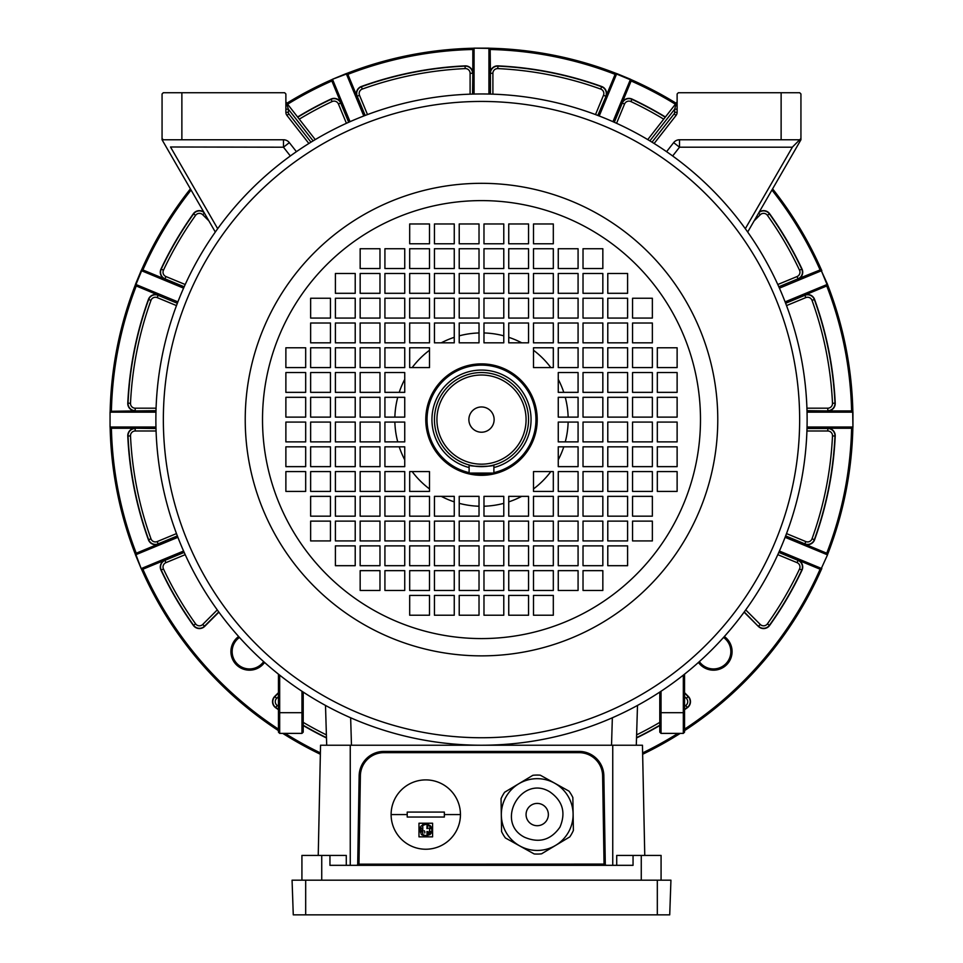 <?xml version="1.0" encoding="UTF-8"?>
<svg xmlns="http://www.w3.org/2000/svg" width="963" height="963" viewBox="0 0 963 963"><rect width="100%" height="100%" fill="white"/><g stroke="black" fill="none" stroke-linecap="round" stroke-linejoin="round"><path stroke-width="1.44" d="M183.572 288.154L141.176 270.579L135.494 284.314A1.24 1.24 0 0 0 136.156 285.927L136.252 285.963A370.201 370.201 0 0 0 111.395 410.924L111.299 410.924A1.24 1.24 0 0 0 110.42 411.285L135.193 410.924A7.427 7.427 0 0 1 127.778 403.148A354.107 354.107 0 0 1 148.41 299.421A7.427 7.427 0 0 1 158.233 295.075L136.156 285.927L135.398 284.759A371.441 371.441 0 0 0 110.143 411.719L110.42 411.285A1.24 1.24 0 0 0 110.059 412.164L110.059 427.018A1.24 1.24 0 0 0 111.299 428.258A1.24 0.987 -90 0 1 110.3 427.018L155.958 427.018M155.982 428.258L111.299 428.258L110.143 427.464A371.441 371.441 0 0 0 135.398 554.435L136.156 553.256L177.445 536.15M724.357 636.519A18.574 18.574 0 0 1 726.644 664.735A18.574 18.574 0 0 1 698.428 662.448M699.355 661.617A17.334 17.334 0 0 0 725.765 663.856A17.334 17.334 0 0 0 723.526 637.446M264.572 662.448A18.574 18.574 0 0 1 236.356 664.735A18.574 18.574 0 0 1 238.643 636.519M239.474 637.446A17.334 17.334 0 0 0 237.235 663.856A17.334 17.334 0 0 0 263.645 661.617M177.89 537.306L135.494 554.869L141.176 568.603A1.24 1.24 0 0 0 142.789 569.265L141.429 568.977A371.441 371.441 0 0 0 278.439 730.616M184.077 552.172L142.789 569.265A1.24 0.734 -112.5 0 1 141.645 568.411L183.572 551.041M141.176 270.579A1.24 1.24 0 0 1 141.441 270.182L142.789 269.917L184.077 287.01L142.789 269.917A1.24 1.24 0 0 0 141.441 270.182A371.441 371.441 0 0 1 190.409 188.868M136.156 285.927A1.24 0.734 -67.5 0 1 135.952 284.506L141.645 270.772A1.24 0.734 -67.5 0 1 142.789 269.917M598.059 115.536L615.164 74.247A1.24 1.24 0 0 1 616.777 73.585L630.512 79.267A1.24 1.24 0 0 1 630.909 79.532L631.174 80.88L614.081 122.169M676.146 103.234A371.441 371.441 0 0 0 630.885 79.52A1.24 1.24 0 0 1 631.174 80.88A1.24 0.734 22.5 0 0 630.32 79.736L616.585 74.043L599.215 115.981M826.748 553.219A370.201 370.201 0 0 0 851.605 428.258L852.857 427.464A371.441 371.441 0 0 1 827.602 554.435L826.844 553.256L785.555 536.15L826.844 553.256A1.24 1.24 0 0 1 827.506 554.869L821.355 568.411A1.24 0.734 112.5 0 1 820.211 569.265L821.571 568.977A371.441 371.441 0 0 1 684.561 730.616M680.251 733.385A371.441 371.441 0 0 1 642.646 754.258M320.354 754.258A371.441 371.441 0 0 1 282.749 733.385M684.561 729.135A370.201 370.201 0 0 0 820.115 569.229M361.33 86.501A7.427 7.427 0 0 0 356.984 96.336L357.225 96.228A7.174 7.174 0 0 1 361.414 86.742L361.33 86.501A354.107 354.107 0 0 1 465.057 65.869A7.427 7.427 0 0 1 472.833 73.284L472.568 94.085M472.833 94.073L472.833 49.486A370.201 370.201 0 0 0 347.872 74.344M497.943 65.869A7.427 7.427 0 0 0 490.167 73.284L490.167 49.39L490.432 73.284A7.174 7.174 0 0 1 497.931 66.122L497.943 65.869A354.107 354.107 0 0 1 601.67 86.501A7.427 7.427 0 0 1 606.016 96.336L597.818 115.44M615.128 74.344A370.201 370.201 0 0 0 490.167 49.486M814.59 299.421A7.427 7.427 0 0 0 804.767 295.075L804.863 295.316A7.174 7.174 0 0 1 814.349 299.505L814.59 299.421A354.107 354.107 0 0 1 835.222 403.148A7.427 7.427 0 0 1 827.807 410.924L807.006 410.671M807.018 410.924L851.605 410.924A370.201 370.201 0 0 0 826.748 285.963M807.006 428.523L827.807 428.523A7.174 7.174 0 0 1 834.969 436.022A353.854 353.854 0 0 1 814.349 539.677A7.174 7.174 0 0 1 804.863 543.866L804.767 544.107A7.427 7.427 0 0 0 814.59 539.774A354.107 354.107 0 0 0 835.222 436.034A7.427 7.427 0 0 0 827.807 428.258L851.605 428.258M148.41 539.774A7.427 7.427 0 0 0 158.233 544.107L158.137 543.866A7.174 7.174 0 0 1 148.651 539.677L148.41 539.774A354.107 354.107 0 0 1 127.778 436.034A7.427 7.427 0 0 1 135.193 428.258L155.994 428.523M111.395 428.258A370.201 370.201 0 0 0 136.252 553.219M807.042 427.018L852.7 427.018A1.24 0.987 90 0 1 851.701 428.258A1.24 1.24 0 0 0 852.941 427.018L852.941 412.164A1.24 1.24 0 0 0 851.701 410.924L852.857 411.719A371.441 371.441 0 0 0 827.602 284.759L826.844 285.927L785.555 303.032M616.777 73.585L616.585 74.043A1.24 0.734 22.5 0 0 615.164 74.247L616.332 73.489A371.441 371.441 0 0 0 489.373 48.234L490.167 49.39A1.24 1.24 0 0 0 488.927 48.15L474.073 48.15A1.24 1.24 0 0 0 472.833 49.39L473.627 48.234A371.441 371.441 0 0 0 346.668 73.489L347.836 74.247L364.941 115.536M785.11 301.876L827.506 284.314L821.355 270.772A1.24 0.734 67.5 0 0 820.211 269.917L821.571 270.206A1.24 1.24 0 0 0 820.211 269.917L798.134 279.065A7.427 7.427 0 0 0 802.01 269.038A354.107 354.107 0 0 0 769.63 213.738A7.427 7.427 0 0 0 759.217 212.053M758.856 212.667A7.174 7.174 0 0 1 769.413 213.894A353.854 353.854 0 0 1 801.77 269.146A7.174 7.174 0 0 1 798.026 278.825L820.115 269.953A370.201 370.201 0 0 0 771.929 190.024M675.388 104.221A370.201 370.201 0 0 0 631.138 80.976M632.053 99.081A7.427 7.427 0 0 0 622.038 102.969L622.279 103.065A7.174 7.174 0 0 1 631.945 99.321L632.053 99.081A354.107 354.107 0 0 1 665.409 116.992M772.591 188.868A371.441 371.441 0 0 1 821.571 270.206A1.24 1.24 0 0 1 821.824 270.579M684.561 709.695A354.107 354.107 0 0 0 687.353 707.721A7.427 7.427 0 0 0 688.292 696.418L684.561 692.686M636.519 737.971A354.107 354.107 0 0 0 659.787 725.536M642.622 752.897A370.201 370.201 0 0 0 677.928 733.385M802.01 570.144A7.427 7.427 0 0 0 798.134 560.129L798.026 560.37A7.174 7.174 0 0 1 801.77 570.036L802.01 570.144A354.107 354.107 0 0 1 769.63 625.444A7.427 7.427 0 0 1 758.326 626.383L744.098 612.155M218.745 611.938L204.493 626.203A7.174 7.174 0 0 1 193.587 625.3A353.854 353.854 0 0 1 161.23 570.036A7.174 7.174 0 0 1 164.974 560.37L164.866 560.129A7.427 7.427 0 0 0 160.99 570.144A354.107 354.107 0 0 0 193.37 625.444A7.427 7.427 0 0 0 204.674 626.383L218.902 612.155M142.789 569.265L142.885 569.229A370.201 370.201 0 0 0 278.439 729.135M285.072 733.385A370.201 370.201 0 0 0 320.378 752.897M278.439 692.686L274.708 696.418A7.427 7.427 0 0 0 275.647 707.721A354.107 354.107 0 0 0 278.439 709.695M303.213 725.536A354.107 354.107 0 0 0 326.481 737.971M297.748 117.197A353.854 353.854 0 0 1 331.055 99.321A7.174 7.174 0 0 1 340.721 103.065L340.962 102.969A7.427 7.427 0 0 0 330.947 99.081A354.107 354.107 0 0 0 297.591 116.992M348.919 122.169L331.862 80.976A370.201 370.201 0 0 0 287.612 104.221M191.071 190.024A370.201 370.201 0 0 0 142.885 269.953M160.99 269.038A7.427 7.427 0 0 0 164.866 279.065L164.974 278.825A7.174 7.174 0 0 1 161.23 269.146L160.99 269.038A354.107 354.107 0 0 1 193.37 213.738A7.427 7.427 0 0 1 203.783 212.053M363.785 115.981L346.223 73.585L332.488 79.267A1.24 1.24 0 0 0 331.826 80.88L332.115 79.52A371.441 371.441 0 0 0 286.854 103.234M630.512 79.267L612.95 121.675M821.824 568.603A1.24 1.24 0 0 1 820.211 569.265L778.923 552.172M331.826 80.88A1.24 0.734 -22.5 0 1 332.68 79.736L350.051 121.675M332.488 79.267L346.415 74.043A1.24 0.734 -22.5 0 1 347.836 74.247A1.24 1.24 0 0 0 346.223 73.585M135.494 284.314L177.89 301.876M141.176 568.603L135.952 554.676A1.24 0.734 -112.5 0 1 136.156 553.256A1.24 1.24 0 0 0 135.494 554.869M826.844 553.256A1.24 0.734 112.5 0 1 827.048 554.676L785.11 537.306M827.506 554.869L821.355 568.411L779.428 551.041M779.428 288.154L821.355 270.772L827.048 284.506A1.24 0.734 67.5 0 1 826.844 285.927A1.24 1.24 0 0 0 827.506 284.314M488.927 94.049L488.927 48.391L474.073 48.15A1.24 1.24 0 0 0 472.833 49.39A1.24 0.987 0 0 1 474.073 48.391L474.073 94.049M488.927 48.391A1.24 0.987 0 0 1 490.167 49.39A1.24 1.24 0 0 0 488.927 48.15L488.927 48.391M807.042 412.164L852.941 412.164A1.24 1.24 0 0 0 851.701 410.924A1.24 0.987 90 0 1 852.7 412.164L852.941 427.018A1.24 1.24 0 0 1 851.701 428.258L807.018 428.258L827.807 428.258L827.807 430.991L806.934 430.991M155.958 412.164L110.3 412.164A1.24 0.987 -90 0 1 111.299 410.924A1.24 1.24 0 0 0 110.059 412.164L110.059 427.018A1.24 1.24 0 0 0 111.299 428.258M479.02 332.957A86.67 86.67 0 0 0 459.219 335.834M454.259 337.315A86.67 86.67 0 0 0 441.271 342.828M429.498 350.255A86.67 86.67 0 0 0 412.164 367.589M404.737 379.362A86.67 86.67 0 0 0 399.224 392.35M397.743 397.31A86.67 86.67 0 0 0 394.866 417.111M394.866 422.071A86.67 86.67 0 0 0 397.743 441.885M399.224 446.832A86.67 86.67 0 0 0 404.737 459.833M412.164 471.593A86.67 86.67 0 0 0 429.498 488.927M441.271 496.354A86.67 86.67 0 0 0 454.259 501.867M459.219 503.348A86.67 86.67 0 0 0 479.02 506.225M483.98 506.225A86.67 86.67 0 0 0 503.781 503.348M508.741 501.867A86.67 86.67 0 0 0 521.729 496.354M533.502 488.927A86.67 86.67 0 0 0 550.836 471.593M558.263 459.833A86.67 86.67 0 0 0 563.776 446.832M565.257 441.885A86.67 86.67 0 0 0 568.134 422.071M568.134 417.111A86.67 86.67 0 0 0 565.257 397.31M563.776 392.35A86.67 86.67 0 0 0 558.263 379.362M550.836 367.589A86.67 86.67 0 0 0 533.502 350.255M521.729 342.828A86.67 86.67 0 0 0 508.741 337.315M503.781 335.834A86.67 86.67 0 0 0 483.98 332.957M493.887 94.193L495.439 94.266M156.102 407.217L156.162 405.652M493.887 744.989L495.439 744.929M469.113 744.989L467.561 744.929M806.898 431.978L806.669 436.901M481.5 363.882A55.722 55.722 0 0 0 425.778 419.591A55.722 55.722 0 0 0 481.5 475.313A55.722 55.722 0 0 0 537.222 419.591A55.722 55.722 0 0 0 481.5 363.882M481.5 93.965A325.626 325.626 0 0 1 807.126 419.591A325.626 325.626 0 0 1 481.5 745.23A325.626 325.626 0 0 1 155.874 419.591A325.626 325.626 0 0 1 481.5 93.965A325.626 325.626 0 0 0 155.874 419.591A325.626 325.626 0 0 0 481.5 745.23M806.765 435.047L806.813 434.06M806.898 407.217L806.838 405.64M806.753 404.003L806.609 401.138M806.765 404.135L806.813 405.134M469.113 94.193C457.943 94.747 457.943 94.747 469.113 94.193M156.102 431.978C156.656 443.149 156.656 443.149 156.102 431.978M607.785 565.69L627.599 565.69L627.599 545.889L607.785 545.889L607.785 565.69M627.599 293.306L627.599 273.492L607.785 273.492L607.785 293.306L627.599 293.306M355.215 273.492L335.401 273.492L335.401 293.306L355.215 293.306L355.215 273.492M632.559 521.115L632.559 540.929L652.36 540.929L652.36 521.115L632.559 521.115M607.785 521.115L607.785 540.929L627.599 540.929L627.599 521.115L607.785 521.115M583.024 268.545L602.838 268.545L602.838 248.731L583.024 248.731L583.024 268.545M583.024 293.306L602.838 293.306L602.838 273.492L583.024 273.492L583.024 293.306M330.441 318.067L330.441 298.253L310.64 298.253L310.64 318.067L330.441 318.067M355.215 318.067L355.215 298.253L335.401 298.253L335.401 318.067L355.215 318.067M632.559 496.354L632.559 516.168L652.36 516.168L652.36 496.354L632.559 496.354M607.785 496.354L607.785 516.168L627.599 516.168L627.599 496.354L607.785 496.354M558.263 268.545L578.077 268.545L578.077 248.731L558.263 248.731L558.263 268.545M558.263 293.306L578.077 293.306L578.077 273.492L558.263 273.492L558.263 293.306M330.441 342.828L330.441 323.014L310.64 323.014L310.64 342.828L330.441 342.828M355.215 342.828L355.215 323.014L335.401 323.014L335.401 342.828L355.215 342.828M583.024 570.65L583.024 590.451L602.838 590.451L602.838 570.65L583.024 570.65M558.263 590.451L578.077 590.451L578.077 570.65L558.263 570.65L558.263 590.451M583.024 545.889L583.024 565.69L602.838 565.69L602.838 545.889L583.024 545.889M558.263 565.69L578.077 565.69L578.077 545.889L558.263 545.889L558.263 565.69M583.024 521.115L583.024 540.929L602.838 540.929L602.838 521.115L583.024 521.115M558.263 540.929L578.077 540.929L578.077 521.115L558.263 521.115L558.263 540.929M632.559 318.067L652.36 318.067L652.36 298.253L632.559 298.253L632.559 318.067M652.36 342.828L652.36 323.014L632.559 323.014L632.559 342.828L652.36 342.828M607.785 318.067L627.599 318.067L627.599 298.253L607.785 298.253L607.785 318.067M627.599 342.828L627.599 323.014L607.785 323.014L607.785 342.828L627.599 342.828M583.024 318.067L602.838 318.067L602.838 298.253L583.024 298.253L583.024 318.067M602.838 342.828L602.838 323.014L583.024 323.014L583.024 342.828L602.838 342.828M379.976 268.545L379.976 248.731L360.162 248.731L360.162 268.545L379.976 268.545M404.737 248.731L384.923 248.731L384.923 268.545L404.737 268.545L404.737 248.731M379.976 293.306L379.976 273.492L360.162 273.492L360.162 293.306L379.976 293.306M404.737 273.492L384.923 273.492L384.923 293.306L404.737 293.306L404.737 273.492M379.976 318.067L379.976 298.253L360.162 298.253L360.162 318.067L379.976 318.067M404.737 298.253L384.923 298.253L384.923 318.067L404.737 318.067L404.737 298.253M583.024 496.354L583.024 516.168L602.838 516.168L602.838 496.354L583.024 496.354M558.263 516.168L578.077 516.168L578.077 496.354L558.263 496.354L558.263 516.168M558.263 318.067L578.077 318.067L578.077 298.253L558.263 298.253L558.263 318.067M578.077 342.828L578.077 323.014L558.263 323.014L558.263 342.828L578.077 342.828M379.976 342.828L379.976 323.014L360.162 323.014L360.162 342.828L379.976 342.828M404.737 323.014L384.923 323.014L384.923 342.828L404.737 342.828L404.737 323.014M454.259 516.168L434.445 516.168L434.445 496.354L454.259 496.354L454.259 516.168M429.498 521.115L429.498 540.929L409.684 540.929L409.684 521.115L429.498 521.115M479.02 521.115L479.02 540.929L459.219 540.929L459.219 521.115L479.02 521.115M454.259 565.69L434.445 565.69L434.445 545.889L454.259 545.889L454.259 565.69M429.498 570.65L429.498 590.451L409.684 590.451L409.684 570.65L429.498 570.65M479.02 570.65L479.02 590.451L459.219 590.451L459.219 570.65L479.02 570.65M454.259 615.225L434.445 615.225L434.445 595.411L454.259 595.411L454.259 615.225M558.263 471.593L578.077 471.593L578.077 491.407L558.263 491.407L558.263 471.593M558.263 422.071L578.077 422.071L578.077 441.885L558.263 441.885L558.263 422.071M602.838 446.832L602.838 466.646L583.024 466.646L583.024 446.832L602.838 446.832M607.785 471.593L627.599 471.593L627.599 491.407L607.785 491.407L607.785 471.593M607.785 422.071L627.599 422.071L627.599 441.885L607.785 441.885L607.785 422.071M652.36 446.832L652.36 466.646L632.559 466.646L632.559 446.832L652.36 446.832M657.32 471.593L677.121 471.593L677.121 491.407L657.32 491.407L657.32 471.593M657.32 422.071L677.121 422.071L677.121 441.885L657.32 441.885L657.32 422.071M508.741 323.014L528.555 323.014L528.555 342.828L508.741 342.828L508.741 323.014M533.502 318.067L533.502 298.253L553.316 298.253L553.316 318.067L533.502 318.067M483.98 318.067L483.98 298.253L503.781 298.253L503.781 318.067L483.98 318.067M508.741 273.492L528.555 273.492L528.555 293.306L508.741 293.306L508.741 273.492M533.502 268.545L533.502 248.731L553.316 248.731L553.316 268.545L533.502 268.545M483.98 268.545L483.98 248.731L503.781 248.731L503.781 268.545L483.98 268.545M508.741 223.97L528.555 223.97L528.555 243.771L508.741 243.771L508.741 223.97M404.737 367.589L384.923 367.589L384.923 347.775L404.737 347.775L404.737 367.589M404.737 417.111L384.923 417.111L384.923 397.31L404.737 397.31L404.737 417.111M360.162 392.35L360.162 372.549L379.976 372.549L379.976 392.35L360.162 392.35M355.215 367.589L335.401 367.589L335.401 347.775L355.215 347.775L355.215 367.589M355.215 417.111L335.401 417.111L335.401 397.31L355.215 397.31L355.215 417.111M310.64 392.35L310.64 372.549L330.441 372.549L330.441 392.35L310.64 392.35M305.68 367.589L285.879 367.589L285.879 347.775L305.68 347.775L305.68 367.589M305.68 417.111L285.879 417.111L285.879 397.31L305.68 397.31L305.68 417.111M409.684 471.593L409.684 491.407L429.498 491.407L429.498 471.593L409.684 471.593M384.923 471.593L384.923 491.407L404.737 491.407L404.737 471.593L384.923 471.593M384.923 466.646L404.737 466.646L404.737 446.832L384.923 446.832L384.923 466.646M384.923 422.071L384.923 441.885L404.737 441.885L404.737 422.071L384.923 422.071M360.162 471.593L360.162 491.407L379.976 491.407L379.976 471.593L360.162 471.593M360.162 466.646L379.976 466.646L379.976 446.832L360.162 446.832L360.162 466.646M360.162 422.071L360.162 441.885L379.976 441.885L379.976 422.071L360.162 422.071M335.401 471.593L335.401 491.407L355.215 491.407L355.215 471.593L335.401 471.593M335.401 466.646L355.215 466.646L355.215 446.832L335.401 446.832L335.401 466.646M335.401 422.071L335.401 441.885L355.215 441.885L355.215 422.071L335.401 422.071M310.64 471.593L310.64 491.407L330.441 491.407L330.441 471.593L310.64 471.593M310.64 466.646L330.441 466.646L330.441 446.832L310.64 446.832L310.64 466.646M310.64 422.071L310.64 441.885L330.441 441.885L330.441 422.071L310.64 422.071M285.879 471.593L285.879 491.407L305.68 491.407L305.68 471.593L285.879 471.593M285.879 466.646L305.68 466.646L305.68 446.832L285.879 446.832L285.879 466.646M285.879 422.071L285.879 441.885L305.68 441.885L305.68 422.071L285.879 422.071M285.879 392.35L285.879 372.549L305.68 372.549L305.68 392.35L285.879 392.35M330.441 417.111L310.64 417.111L310.64 397.31L330.441 397.31L330.441 417.111M330.441 367.589L310.64 367.589L310.64 347.775L330.441 347.775L330.441 367.589M335.401 392.35L335.401 372.549L355.215 372.549L355.215 392.35L335.401 392.35M379.976 417.111L360.162 417.111L360.162 397.31L379.976 397.31L379.976 417.111M379.976 367.589L360.162 367.589L360.162 347.775L379.976 347.775L379.976 367.589M384.923 392.35L384.923 372.549L404.737 372.549L404.737 392.35L384.923 392.35M384.923 496.354L384.923 516.168L404.737 516.168L404.737 496.354L384.923 496.354M404.737 521.115L384.923 521.115L384.923 540.929L404.737 540.929L404.737 521.115M360.162 496.354L360.162 516.168L379.976 516.168L379.976 496.354L360.162 496.354M379.976 521.115L360.162 521.115L360.162 540.929L379.976 540.929L379.976 521.115M335.401 496.354L335.401 516.168L355.215 516.168L355.215 496.354L335.401 496.354M355.215 521.115L335.401 521.115L335.401 540.929L355.215 540.929L355.215 521.115M310.64 496.354L310.64 516.168L330.441 516.168L330.441 496.354L310.64 496.354M330.441 521.115L310.64 521.115L310.64 540.929L330.441 540.929L330.441 521.115M404.737 545.889L384.923 545.889L384.923 565.69L404.737 565.69L404.737 545.889M404.737 570.65L384.923 570.65L384.923 590.451L404.737 590.451L404.737 570.65M379.976 545.889L360.162 545.889L360.162 565.69L379.976 565.69L379.976 545.889M379.976 570.65L360.162 570.65L360.162 590.451L379.976 590.451L379.976 570.65M335.401 545.889L335.401 565.69L355.215 565.69L355.215 545.889L335.401 545.889M479.02 223.97L459.219 223.97L459.219 243.771L479.02 243.771L479.02 223.97M434.445 223.97L434.445 243.771L454.259 243.771L454.259 223.97L434.445 223.97M429.498 223.97L409.684 223.97L409.684 243.771L429.498 243.771L429.498 223.97M677.121 417.111L677.121 397.31L657.32 397.31L657.32 417.111L677.121 417.111M677.121 372.549L657.32 372.549L657.32 392.35L677.121 392.35L677.121 372.549M677.121 367.589L677.121 347.775L657.32 347.775L657.32 367.589L677.121 367.589M483.98 615.225L503.781 615.225L503.781 595.411L483.98 595.411L483.98 615.225M528.555 615.225L528.555 595.411L508.741 595.411L508.741 615.225L528.555 615.225M533.502 615.225L553.316 615.225L553.316 595.411L533.502 595.411L533.502 615.225M479.02 248.731L459.219 248.731L459.219 268.545L479.02 268.545L479.02 248.731M434.445 248.731L434.445 268.545L454.259 268.545L454.259 248.731L434.445 248.731M429.498 248.731L409.684 248.731L409.684 268.545L429.498 268.545L429.498 248.731M479.02 273.492L459.219 273.492L459.219 293.306L479.02 293.306L479.02 273.492M434.445 273.492L434.445 293.306L454.259 293.306L454.259 273.492L434.445 273.492M429.498 273.492L409.684 273.492L409.684 293.306L429.498 293.306L429.498 273.492M479.02 298.253L459.219 298.253L459.219 318.067L479.02 318.067L479.02 298.253M434.445 298.253L434.445 318.067L454.259 318.067L454.259 298.253L434.445 298.253M429.498 298.253L409.684 298.253L409.684 318.067L429.498 318.067L429.498 298.253M479.02 323.014L459.219 323.014L459.219 342.828L479.02 342.828L479.02 323.014M434.445 323.014L434.445 342.828L454.259 342.828L454.259 323.014L434.445 323.014M429.498 323.014L409.684 323.014L409.684 342.828L429.498 342.828L429.498 323.014M652.36 417.111L652.36 397.31L632.559 397.31L632.559 417.111L652.36 417.111M652.36 372.549L632.559 372.549L632.559 392.35L652.36 392.35L652.36 372.549M652.36 367.589L652.36 347.775L632.559 347.775L632.559 367.589L652.36 367.589M627.599 417.111L627.599 397.31L607.785 397.31L607.785 417.111L627.599 417.111M627.599 372.549L607.785 372.549L607.785 392.35L627.599 392.35L627.599 372.549M627.599 367.589L627.599 347.775L607.785 347.775L607.785 367.589L627.599 367.589M602.838 417.111L602.838 397.31L583.024 397.31L583.024 417.111L602.838 417.111M602.838 372.549L583.024 372.549L583.024 392.35L602.838 392.35L602.838 372.549M602.838 367.589L602.838 347.775L583.024 347.775L583.024 367.589L602.838 367.589M578.077 417.111L578.077 397.31L558.263 397.31L558.263 417.111L578.077 417.111M578.077 372.549L558.263 372.549L558.263 392.35L578.077 392.35L578.077 372.549M578.077 367.589L578.077 347.775L558.263 347.775L558.263 367.589L578.077 367.589M483.98 590.451L503.781 590.451L503.781 570.65L483.98 570.65L483.98 590.451M528.555 590.451L528.555 570.65L508.741 570.65L508.741 590.451L528.555 590.451M533.502 590.451L553.316 590.451L553.316 570.65L533.502 570.65L533.502 590.451M483.98 565.69L503.781 565.69L503.781 545.889L483.98 545.889L483.98 565.69M528.555 565.69L528.555 545.889L508.741 545.889L508.741 565.69L528.555 565.69M533.502 565.69L553.316 565.69L553.316 545.889L533.502 545.889L533.502 565.69M483.98 540.929L503.781 540.929L503.781 521.115L483.98 521.115L483.98 540.929M528.555 540.929L528.555 521.115L508.741 521.115L508.741 540.929L528.555 540.929M533.502 540.929L553.316 540.929L553.316 521.115L533.502 521.115L533.502 540.929M483.98 516.168L503.781 516.168L503.781 496.354L483.98 496.354L483.98 516.168M528.555 516.168L528.555 496.354L508.741 496.354L508.741 516.168L528.555 516.168M533.502 516.168L553.316 516.168L553.316 496.354L533.502 496.354L533.502 516.168M429.498 347.775L409.684 347.775L409.684 367.589L429.498 367.589L429.498 347.775M553.316 367.589L553.316 347.775L533.502 347.775L533.502 367.589L553.316 367.589M533.502 491.407L553.316 491.407L553.316 471.593L533.502 471.593L533.502 491.407M483.98 243.771L483.98 223.97L503.781 223.97L503.781 243.771L483.98 243.771M533.502 243.771L533.502 223.97L553.316 223.97L553.316 243.771L533.502 243.771M508.741 248.731L528.555 248.731L528.555 268.545L508.741 268.545L508.741 248.731M483.98 293.306L483.98 273.492L503.781 273.492L503.781 293.306L483.98 293.306M533.502 293.306L533.502 273.492L553.316 273.492L553.316 293.306L533.502 293.306M508.741 298.253L528.555 298.253L528.555 318.067L508.741 318.067L508.741 298.253M483.98 342.828L483.98 323.014L503.781 323.014L503.781 342.828L483.98 342.828M533.502 342.828L533.502 323.014L553.316 323.014L553.316 342.828L533.502 342.828M677.121 446.832L677.121 466.646L657.32 466.646L657.32 446.832L677.121 446.832M632.559 422.071L652.36 422.071L652.36 441.885L632.559 441.885L632.559 422.071M632.559 471.593L652.36 471.593L652.36 491.407L632.559 491.407L632.559 471.593M627.599 446.832L627.599 466.646L607.785 466.646L607.785 446.832L627.599 446.832M583.024 422.071L602.838 422.071L602.838 441.885L583.024 441.885L583.024 422.071M583.024 471.593L602.838 471.593L602.838 491.407L583.024 491.407L583.024 471.593M578.077 446.832L578.077 466.646L558.263 466.646L558.263 446.832L578.077 446.832M479.02 595.411L479.02 615.225L459.219 615.225L459.219 595.411L479.02 595.411M429.498 595.411L429.498 615.225L409.684 615.225L409.684 595.411L429.498 595.411M454.259 590.451L434.445 590.451L434.445 570.65L454.259 570.65L454.259 590.451M479.02 545.889L479.02 565.69L459.219 565.69L459.219 545.889L479.02 545.889M429.498 545.889L429.498 565.69L409.684 565.69L409.684 545.889L429.498 545.889M454.259 540.929L434.445 540.929L434.445 521.115L454.259 521.115L454.259 540.929M479.02 496.354L479.02 516.168L459.219 516.168L459.219 496.354L479.02 496.354M429.498 496.354L429.498 516.168L409.684 516.168L409.684 496.354L429.498 496.354M303.213 692.072L303.213 732.145L301.973 733.385L279.679 733.385L278.439 732.145L278.439 674.16M215.315 232.023L162.061 139.767L162.061 93.965L163.301 92.725L284.639 92.725L285.879 93.965L285.879 112.346A4.947 4.947 0 0 0 286.926 115.404L308.87 143.487M666.589 151.673L673.655 142.632A7.427 7.427 0 0 1 679.517 139.767L781.125 139.767L781.125 92.725L678.361 92.725L677.121 93.965L677.121 112.346A4.947 4.947 0 0 1 676.074 115.404L654.13 143.487M781.125 92.725L799.699 92.725L800.939 93.965L800.939 139.767L747.685 232.023M800.939 138.54L799.699 139.767L781.125 139.767M799.904 139.575L792.272 147.207L679.517 147.207L673.655 142.632M296.411 151.673L289.345 142.632L283.483 147.207L170.511 146.99L217.686 228.7M290.344 155.97L283.483 147.207L283.483 139.767L163.301 139.767L162.061 138.54M637.494 705.434L636.302 745.23M326.698 745.23L325.506 705.434M745.314 228.7L792.489 146.99L799.699 139.767L792.272 147.207M647.75 139.599L676.604 102.656L674.654 109.18L677.121 109.18M676.604 102.656A2.48 2.48 0 0 0 677.121 101.139M283.483 139.767A7.427 7.427 0 0 1 289.345 142.632M313.119 140.875L288.346 109.18L286.396 102.656L315.25 139.599M310.989 142.175L288.876 113.875A2.48 2.48 0 0 1 288.346 112.346L288.346 109.18L285.879 109.18M286.396 102.656A2.48 2.48 0 0 1 285.879 101.139A2.48 2.48 0 0 0 286.396 102.656A2.48 2.48 0 0 1 285.879 101.139A2.48 2.48 0 0 0 286.396 102.656A2.48 2.48 0 0 1 285.879 101.139A2.48 2.48 0 0 0 286.396 102.656A2.48 2.48 0 0 1 285.879 101.139A2.48 2.48 0 0 0 286.396 102.656M684.561 674.16L684.561 732.145L683.321 733.385L683.321 675.147M661.027 691.265L661.027 733.385L659.787 732.145L659.787 692.072M661.027 733.385L683.321 733.385M301.973 733.385L301.973 691.265M279.679 675.147L279.679 733.385M616.717 865.328L616.717 855.421L633.052 855.421L633.052 865.328L329.948 865.328L329.948 855.421L346.283 855.421L346.283 865.328M644.765 855.421L642.453 745.23L320.547 745.23L318.235 855.421M356.466 865.328L356.515 865.328A1.24 1.24 0 0 0 357.706 864.112L359.151 775.769A24.761 24.761 0 0 1 383.9 751.417L383.707 751.417M357.706 864.16L604.054 864.088L602.621 775.793A23.521 23.521 0 0 0 579.1 752.657L383.9 752.657A23.521 23.521 0 0 0 360.379 775.793L358.946 865.328M359.151 775.576L359.151 775.769A24.761 24.761 0 0 1 383.9 751.417L579.1 751.417A24.761 24.761 0 0 1 603.849 775.769L603.849 775.576M579.293 751.417L579.1 751.417A24.761 24.761 0 0 1 603.849 775.769L605.294 864.16M605.294 864.112A1.24 1.24 0 0 0 606.534 865.328L606.534 865.328A1.24 1.24 0 0 1 605.294 864.112L604.054 864.088L604.054 865.328M301.925 880.182L301.925 855.421L329.948 855.421M661.075 880.182L661.075 855.421L633.052 855.421M305.68 914.85L669.718 914.85L670.934 880.182L292.066 880.182L293.27 914.85L305.68 914.85L305.68 880.182M554.652 783.196A35.884 35.884 0 0 0 505.852 797.123A35.884 35.884 0 0 0 519.779 845.923A35.884 35.884 0 0 0 568.579 831.996A35.884 35.884 0 0 0 554.652 783.196M549.837 791.851C521.26 774.324 494.621 822.246 524.594 837.268C539.099 843.444 550.872 840.073 559.924 827.181C566.1 812.688 562.729 800.903 549.837 791.851M531.805 824.304A11.147 11.147 0 0 1 527.471 809.149A11.147 11.147 0 0 1 542.626 804.815A11.147 11.147 0 0 1 546.96 819.97A11.147 11.147 0 0 1 531.805 824.304M519.767 845.947L534.152 853.94A39.495 39.495 0 0 0 541.555 853.82L569.783 836.895A39.495 39.495 0 0 0 573.382 830.431L572.853 797.52A39.495 39.495 0 0 0 569.037 791.165L540.279 775.179A39.495 39.495 0 0 0 532.876 775.299L504.648 792.224A39.495 39.495 0 0 0 501.049 798.688L501.579 831.599A39.495 39.495 0 0 0 505.394 837.954L519.767 845.947M522.644 847.548L528.41 850.75M511.136 841.144L516.89 844.346M432.592 823.233L432.592 836.847L418.977 836.847L418.977 823.233L432.592 823.233L432.592 824.039M407.217 817.033L407.217 812.086L444.352 812.086L444.352 817.033L407.217 817.033L444.352 817.033M391.11 814.566A34.668 34.668 0 0 0 425.778 849.234A34.668 34.668 0 0 0 460.446 814.566A34.668 34.668 0 0 0 425.778 779.898A34.668 34.668 0 0 0 391.11 814.566L407.217 814.566M421.24 825.977L422.781 825.785L422.781 829.913L420.518 826.976M420.735 831.912A2.058 2.058 0 0 0 420.819 832.875L422.781 830.154A2.058 2.058 0 0 0 421.83 830.383M422.781 830.154L422.781 834.283L421.24 834.102M424.683 833.007A2.058 2.058 0 0 0 424.238 830.768M424.49 836.089A6.187 6.187 0 0 1 423.251 835.691M422.131 835.041A6.187 6.187 0 0 1 421.168 834.163L427.103 836.089L426.934 831.502L428.126 835.246A2.058 2.058 0 0 0 426.934 831.502M426.14 835.475A2.058 2.058 0 0 0 426.934 835.631M428.162 835.342L431.942 830.66L429.498 832.104L429.498 827.975L431.942 829.42L428.27 824.376L426.934 828.565L427.066 824.075M426.934 828.565A2.058 2.058 0 0 0 428.15 828.168M428.884 825.857A2.058 2.058 0 0 0 428.126 824.822L428.162 824.725M444.352 812.086L407.217 812.086M418.977 836.847L432.592 836.847L432.592 836.04M422.396 824.858A6.187 6.187 0 0 1 427.103 823.991L421.168 825.917M429.667 825.219A6.187 6.187 0 0 1 431.568 827.831M431.568 832.237A6.187 6.187 0 0 1 429.667 834.861M420.434 826.916L420.747 832.935M419.808 831.659A6.187 6.187 0 0 1 419.808 828.421M436.925 419.591A44.575 44.575 0 0 0 481.5 464.166A44.575 44.575 0 0 0 526.075 419.591A44.575 44.575 0 0 0 481.5 375.016A44.575 44.575 0 0 0 436.925 419.591M528.555 419.591A47.055 47.055 0 0 1 481.5 466.646A47.055 47.055 0 0 1 434.445 419.591A47.055 47.055 0 0 1 481.5 372.549A47.055 47.055 0 0 1 528.555 419.591M494.127 419.591A12.627 12.627 0 0 0 481.5 406.964A12.627 12.627 0 0 0 468.873 419.591A12.627 12.627 0 0 0 481.5 432.218A12.627 12.627 0 0 0 494.127 419.591M493.887 467.549A49.522 49.522 0 0 0 481.5 370.069A49.522 49.522 0 0 0 469.113 467.549M493.887 464.985C494.657 466.79 468.367 466.79 469.113 464.985L469.113 473.086L493.887 473.086L493.887 464.985M493.887 473.086A0.987 0.987 0 0 1 492.887 474.073L470.113 474.073A0.987 0.987 0 0 1 469.113 473.086A0.987 0.987 0 0 0 470.113 474.073A0.987 0.987 0 0 1 469.113 473.086M470.1 94.157L470.1 73.284A4.695 4.695 0 0 0 465.189 68.602A351.375 351.375 0 0 0 362.257 89.078A4.695 4.695 0 0 0 359.512 95.289L357.225 96.228L365.182 115.44M176.482 305.596L157.186 297.603A4.695 4.695 0 0 0 150.986 300.348L148.651 299.505A7.174 7.174 0 0 1 158.137 295.316L158.233 295.075M595.507 114.573L603.488 95.289A4.695 4.695 0 0 0 600.743 89.078A351.375 351.375 0 0 0 497.811 68.602A4.695 4.695 0 0 0 492.9 73.284L490.432 73.284L490.432 94.085M799.531 568.989L801.77 570.036A353.854 353.854 0 0 1 769.413 625.3A7.174 7.174 0 0 1 758.507 626.203L760.264 624.445A4.695 4.695 0 0 0 767.403 623.855A351.375 351.375 0 0 0 799.531 568.989A4.695 4.695 0 0 0 797.087 562.657L777.791 554.664M150.986 538.835L148.651 539.677A353.854 353.854 0 0 1 128.031 436.022L130.511 435.902A351.375 351.375 0 0 0 150.986 538.835A4.695 4.695 0 0 0 157.186 541.579L176.482 533.598M127.778 436.034L128.031 436.022A7.174 7.174 0 0 1 135.193 428.523L135.193 430.991A4.695 4.695 0 0 0 130.511 435.902M160.99 570.144L163.469 568.989A351.375 351.375 0 0 0 195.597 623.855A4.695 4.695 0 0 0 202.736 624.445L217.277 609.904M185.209 554.664L165.913 562.657A4.695 4.695 0 0 0 163.469 568.989M177.348 535.909L158.137 543.866L157.186 541.579M156.066 430.991L135.193 430.991M195.597 623.855L193.37 625.444M165.913 562.657L164.974 560.37L184.186 552.413M202.736 624.445L204.674 626.383M278.439 709.382A353.854 353.854 0 0 1 275.791 707.504L275.647 707.721M326.469 737.67A353.854 353.854 0 0 1 303.213 725.235M278.439 696.562L276.646 698.356A4.695 4.695 0 0 0 277.236 705.494L275.791 707.504A7.174 7.174 0 0 1 274.9 696.61L274.708 696.418M276.646 698.356L274.9 696.61L278.439 693.059M277.236 705.494A351.375 351.375 0 0 0 278.439 706.348M303.213 722.37A351.375 351.375 0 0 0 326.385 734.877M684.561 693.059L688.1 696.61A7.174 7.174 0 0 1 687.209 707.504A353.854 353.854 0 0 1 684.561 709.382M659.787 725.235A353.854 353.854 0 0 1 636.531 737.67M684.561 706.348A351.375 351.375 0 0 0 685.764 705.494L687.353 707.721M685.764 705.494A4.695 4.695 0 0 0 686.354 698.356L688.292 696.418M636.615 734.877A351.375 351.375 0 0 0 659.787 722.37M686.354 698.356L684.561 696.562M786.518 533.598L805.814 541.579A4.695 4.695 0 0 0 812.014 538.835A351.375 351.375 0 0 0 832.489 435.902L835.222 436.034M812.014 538.835L814.59 539.774M805.814 541.579L804.863 543.866L785.652 535.909M832.489 435.902A4.695 4.695 0 0 0 827.807 430.991M778.814 552.413L798.026 560.37L797.087 562.657M767.403 623.855L769.63 625.444M744.255 611.938L758.326 626.383M745.723 609.904L760.264 624.445M785.652 303.273L804.863 295.316L805.814 297.603L786.518 305.596M806.934 408.192L827.807 408.192A4.695 4.695 0 0 0 832.489 403.28A351.375 351.375 0 0 0 812.014 300.348L814.349 299.505A353.854 353.854 0 0 1 834.969 403.16L835.222 403.148M832.489 403.28L834.969 403.16A7.174 7.174 0 0 1 827.807 410.671L827.807 408.192M812.014 300.348A4.695 4.695 0 0 0 805.814 297.603M777.791 284.518L797.087 276.537A4.695 4.695 0 0 0 799.531 270.206L802.01 269.038M799.531 270.206A351.375 351.375 0 0 0 767.403 215.327L769.63 213.738M797.087 276.537L798.026 278.825L778.814 286.781M767.403 215.327A4.695 4.695 0 0 0 760.264 214.737L754.101 220.9M497.811 68.602L497.931 66.122A353.854 353.854 0 0 1 601.586 86.742L601.67 86.501M600.743 89.078L601.586 86.742A7.174 7.174 0 0 1 605.775 96.228L603.488 95.289M492.9 73.284L492.9 94.157M614.31 122.277L622.279 103.065L624.566 104.016L616.573 123.3M663.712 119.159A351.375 351.375 0 0 0 630.897 101.56L631.945 99.321A353.854 353.854 0 0 1 665.252 117.197M630.897 101.56A4.695 4.695 0 0 0 624.566 104.016M362.257 89.078L361.414 86.742A353.854 353.854 0 0 1 465.069 66.122L465.057 65.869M465.189 68.602L465.069 66.122A7.174 7.174 0 0 1 472.568 73.284L470.1 73.284M359.512 95.289L367.493 114.573M346.427 123.3L338.434 104.016A4.695 4.695 0 0 0 332.103 101.56L330.947 99.081M338.434 104.016L340.721 103.065L348.69 122.277M332.103 101.56A351.375 351.375 0 0 0 299.288 119.159M155.994 410.671L135.193 410.924M150.986 300.348A351.375 351.375 0 0 0 130.511 403.28A4.695 4.695 0 0 0 135.193 408.192L135.193 410.671A7.174 7.174 0 0 1 128.031 403.16L127.778 403.148M130.511 403.28L128.031 403.16A353.854 353.854 0 0 1 148.651 299.505L148.41 299.421M157.186 297.603L158.137 295.316L177.348 303.273M135.193 408.192L156.066 408.192M184.186 286.781L164.974 278.825L165.913 276.537L185.209 284.518M208.899 220.9L202.736 214.737A4.695 4.695 0 0 0 195.597 215.327A351.375 351.375 0 0 0 163.469 270.206L161.23 269.146A353.854 353.854 0 0 1 193.587 213.894L193.37 213.738M195.597 215.327L193.587 213.894A7.174 7.174 0 0 1 204.144 212.667M163.469 270.206A4.695 4.695 0 0 0 165.913 276.537M758.615 213.088L760.264 214.737M204.385 213.088L202.736 214.737M493.887 472.64A54.482 54.482 0 0 0 481.5 365.109A54.482 54.482 0 0 0 469.113 472.64M481.5 737.742A318.151 318.151 0 0 0 799.651 419.591A318.151 318.151 0 0 0 481.5 101.44A318.151 318.151 0 0 0 163.349 419.591A318.151 318.151 0 0 0 481.5 737.742M481.5 638.577A218.986 218.986 0 0 0 700.486 419.591A218.986 218.986 0 0 0 481.5 200.605A218.986 218.986 0 0 0 262.514 419.591A218.986 218.986 0 0 0 481.5 638.577M481.5 183.319A236.272 236.272 0 0 1 717.772 419.591A236.272 236.272 0 0 1 481.5 655.863A236.272 236.272 0 0 1 245.228 419.591A236.272 236.272 0 0 1 481.5 183.319M350.652 717.784L351.471 745.23M611.529 745.23L612.348 717.784M679.517 139.767L679.517 147.207L672.655 155.97M652.011 142.175L674.124 113.875A2.48 2.48 0 0 0 674.654 112.346L674.654 109.18L649.881 140.875M676.074 115.404L674.124 113.875M674.654 112.346L677.121 112.346M181.875 92.725L181.875 139.767M288.346 112.346L285.879 112.346M288.876 113.875L286.926 115.404M659.787 712.704L684.561 712.704M303.213 712.704L278.439 712.704M612.745 865.328L612.745 745.23M350.255 865.328L350.255 745.23M321.738 880.182L321.738 855.421M641.262 880.182L641.262 855.421M603.849 775.769L602.621 775.793M579.1 752.657L579.1 751.417M383.9 752.657L383.9 751.417M360.379 775.793L359.151 775.769M657.32 914.85L657.32 880.182M444.352 814.566L460.446 814.566"/></g></svg>
